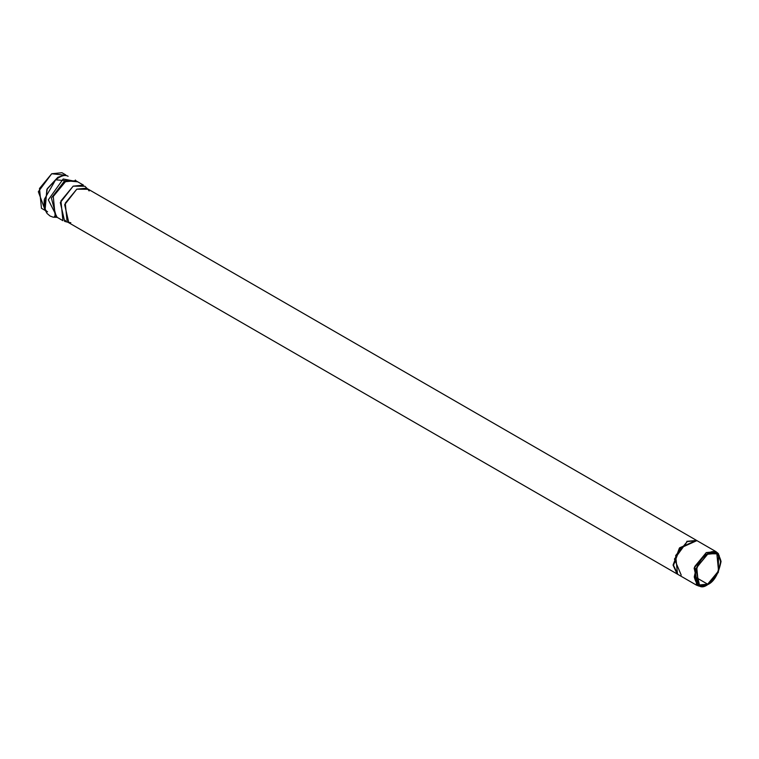 <?xml version="1.0" encoding="UTF-8"?>
<svg xmlns="http://www.w3.org/2000/svg" width="759" height="759" viewBox="0 0 759 759"><rect width="100%" height="100%" fill="white"/><g stroke="black" fill="none" stroke-linecap="round" stroke-linejoin="round"><path stroke-width="1.14" d="M699.02 586.024L696.582 585.198L694.732 566.537L706.268 552.58L715.965 551.622L717.9 553.32L719.276 555.892M715.965 551.622L696.904 540.617L680.026 548.074L673.499 565.322L679.817 548.34L696.914 540.607L687.218 541.575L675.671 555.531L677.521 574.193L673.499 565.322L677.844 574.373L677.094 573.956L673.081 565.085L677.436 574.136M696.914 540.607L679.39 548.102L673.072 565.076L673.499 565.322L673.072 565.076L679.609 547.818L696.487 540.361L86.498 188.204L76.811 189.162L65.265 203.118L67.115 221.78L677.094 573.946M44.79 209.228L38.339 191.695L51.707 173.745L64.458 175.139M54.468 216.201L55.388 216.324L54.468 216.201M75.35 180.035L75.909 180.775M707.644 584.164L718.555 570.977L716.809 553.339L707.644 554.241L696.743 567.428L698.489 585.066L707.644 584.164L694.694 576.679L707.644 584.164C701.525 588.548 697.208 586.052 694.694 576.679C697.208 564.411 701.525 556.935 707.644 554.241C713.773 549.858 718.09 552.353 720.604 561.726C718.09 573.994 713.773 581.479 707.644 584.164M707.644 584.677C713.982 581.897 718.45 574.165 721.05 561.47C718.45 551.774 713.982 549.193 707.644 553.728C701.316 556.508 696.847 564.241 694.248 576.944C696.847 586.641 701.316 589.212 707.644 584.677L699.779 586.271L695.766 568.908L707.644 553.728L718.498 553.852L718.308 572.428L707.644 584.677M718.498 553.852L717.359 552.704L706.268 552.58L694.115 568.102L698.223 585.863L699.779 586.271M70.815 222.691L68.756 222.453L64.657 204.693L76.811 189.162L87.902 189.295L89.135 190.955M87.902 189.295L84.923 186.268L73.177 186.145L60.312 202.577L64.657 221.381L68.756 222.453M55.217 216.22L62.921 220.67L60.957 200.907L73.177 186.145L83.443 185.12L75.739 180.68L65.473 181.695L53.263 196.467L55.217 216.22L53.263 196.467L65.473 181.695L75.739 180.68M76.82 181.297L64.6 180.879L51.375 197.976L56.299 216.846L51.375 197.976L64.6 180.879L76.82 181.297M77.684 181.799L63.177 178.991L48.32 199.835L57.162 217.34L48.32 199.835L63.177 178.991L77.684 181.799M59.088 177.331L55.635 179.788L44.392 199.256L55.635 179.788L59.088 177.331M44.553 208.44L47.267 188.697L57.855 177.293L63.671 175.338L57.855 177.293L46.859 189.456L45.142 209.475M65.767 174.921L61.972 172.729L51.707 173.745L39.487 188.517L41.451 208.27L45.246 210.471M681.221 575.104L674.438 559.06L687.218 541.575M696.572 540.427L686.791 541.338M696.582 585.198L677.521 574.193M65.54 220.508L65.018 220.376M57.181 217.359L53.187 217.197L50.047 216.011L47.039 213.45L44.904 209.569L44.392 199.256C43.5 205.917 44.563 210.101 47.589 211.818M77.703 181.809L55.635 179.788C60.957 175.68 65.113 174.513 68.111 176.278"/></g></svg>
